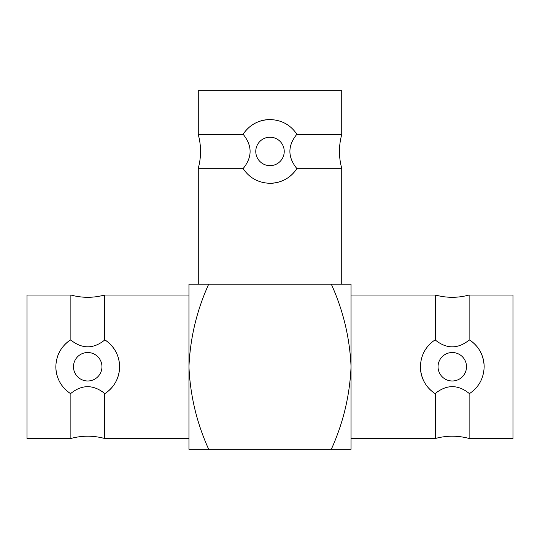 <?xml version="1.0" encoding="UTF-8"?>
<svg xmlns="http://www.w3.org/2000/svg" width="540" height="540" viewBox="0 0 540 540"><rect width="100%" height="100%" fill="white"/><g stroke="black" fill="none" stroke-linecap="round" stroke-linejoin="round"><path stroke-width="0.81" d="M351.047 438.473L435.436 438.473L435.436 393.37L434.74 393.37C425.581 387.065 420.802 378.189 420.404 366.748C420.808 355.313 425.588 346.444 434.74 340.126L435.436 340.126L435.436 295.022C446.668 298.06 457.893 298.06 469.125 295.022L469.125 340.126L469.814 340.126C478.973 346.437 483.759 355.313 484.157 366.748A31.88 31.88 0 0 0 480.276 351.506M484.157 366.748C483.752 378.182 478.973 387.058 469.814 393.37L469.125 393.37L469.125 438.473L513 438.473L513 295.022L469.125 295.022M480.256 351.473A31.88 31.88 0 0 0 469.814 340.126M438.048 366.748A14.229 14.229 0 0 1 452.277 352.519A14.229 14.229 0 0 1 466.513 366.748A14.229 14.229 0 0 1 452.277 380.983A14.229 14.229 0 0 1 438.048 366.748M198.275 168.271L198.275 284.209L331.31 284.209C343.224 310.433 349.805 337.946 351.047 366.748L351.047 284.209L331.31 284.209L341.726 284.209L341.726 168.271L296.622 168.271L296.622 168.966C290.311 178.126 281.441 182.905 270 183.31C258.566 182.905 249.689 178.119 243.378 168.966L243.378 168.271L198.275 168.271C201.305 157.046 201.305 145.814 198.275 134.582L243.378 134.582L243.378 133.893C249.689 124.733 258.559 119.954 270 119.549A31.88 31.88 0 0 0 254.759 123.431M270 119.549C281.435 119.954 290.311 124.733 296.622 133.893L296.622 134.582L341.726 134.582L341.726 90.707L198.275 90.707L198.275 134.582M254.718 123.451A31.88 31.88 0 0 0 243.378 133.893M270 165.659A14.229 14.229 0 0 1 255.771 151.43A14.229 14.229 0 0 1 270 137.201A14.229 14.229 0 0 1 284.229 151.43A14.229 14.229 0 0 1 270 165.659M55.843 366.748C56.133 378 60.912 386.87 70.187 393.37A31.88 31.88 0 0 1 55.843 366.748C56.167 355.455 60.946 346.579 70.187 340.126L70.875 340.126C82.215 349.049 93.447 349.049 104.564 340.126L104.564 295.022L188.953 295.022M73.487 366.748A14.229 14.229 0 0 0 87.723 380.983A14.229 14.229 0 0 0 101.952 366.748A14.229 14.229 0 0 0 87.723 352.519A14.229 14.229 0 0 0 73.487 366.748M70.187 393.37L70.875 393.37L70.875 438.473L27 438.473L27 295.022L70.875 295.022L70.875 340.126M70.875 438.473C82.107 435.443 93.332 435.443 104.564 438.473L104.564 393.37L105.26 393.37C114.494 386.924 119.272 378.047 119.597 366.748C119.313 355.502 114.527 346.626 105.26 340.126L104.564 340.126M104.564 393.37C93.224 384.453 81.999 384.453 70.875 393.37M105.26 393.37A31.88 31.88 0 0 0 119.597 366.748M119.381 363.042A31.88 31.88 0 0 0 105.26 340.126M57.166 357.669A31.88 31.88 0 0 1 60.311 350.467M64.8 344.594A31.88 31.88 0 0 1 68.533 341.294M296.622 168.966A31.88 31.88 0 0 1 285.282 179.408M285.242 179.422A31.88 31.88 0 0 1 270 183.31M243.378 134.582C252.335 145.847 252.335 157.079 243.378 168.271M296.622 168.271C287.665 157.012 287.665 145.78 296.622 134.582M188.953 366.748L188.953 449.294L208.69 449.294C196.776 423.063 190.195 395.55 188.953 366.748L188.953 284.209L208.69 284.209C196.776 310.433 190.195 337.946 188.953 366.748M351.047 366.748L351.047 449.294L331.31 449.294C343.224 423.063 349.805 395.55 351.047 366.748M208.69 449.294L331.31 449.294M434.74 393.37A31.88 31.88 0 0 1 424.305 382.03M424.285 381.996A31.88 31.88 0 0 1 420.404 366.748M469.125 340.126C457.859 349.083 446.627 349.083 435.436 340.126M435.436 393.37C446.702 384.419 457.927 384.419 469.125 393.37M104.564 438.473L188.953 438.473M70.875 295.022C82.107 298.06 93.332 298.06 104.564 295.022M341.726 168.271C338.695 157.046 338.695 145.814 341.726 134.582M435.436 438.473C446.668 435.443 457.893 435.443 469.125 438.473M351.047 295.022L435.436 295.022"/></g></svg>
